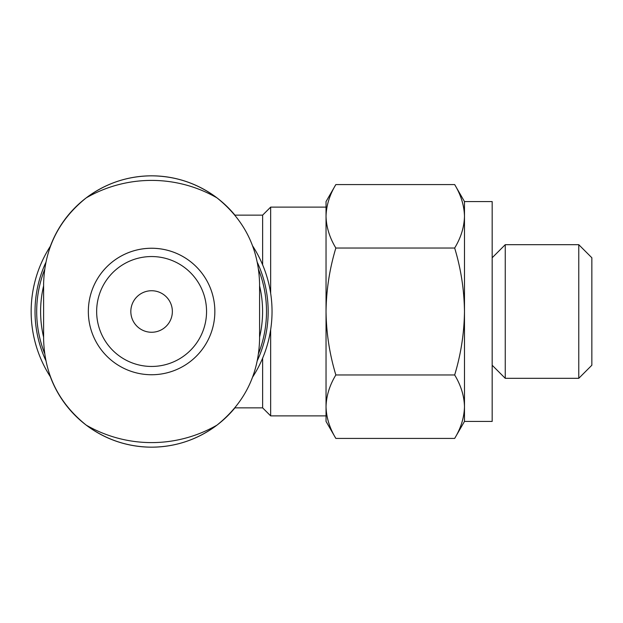 <?xml version="1.0" encoding="UTF-8"?>
<svg xmlns="http://www.w3.org/2000/svg" width="623" height="623" viewBox="0 0 623 623"><rect width="100%" height="100%" fill="white"/><g stroke="black" fill="none" stroke-linecap="round" stroke-linejoin="round"><path stroke-width="0.93" d="M50.346 376.744A107.989 107.989 0 0 0 86.215 425.127C105.676 439.604 127.474 446.956 151.599 447.174C175.733 446.979 197.522 439.636 216.983 425.127A107.989 107.989 0 0 1 86.215 425.127C58.718 403.065 44.521 374.415 43.61 339.192L43.61 283.808C44.513 248.577 58.718 219.935 86.215 197.873A107.989 107.989 0 0 1 216.983 197.873C197.514 183.396 175.725 176.044 151.599 175.826C127.466 176.021 105.669 183.364 86.215 197.873A107.989 107.989 0 0 0 50.346 246.256M212.871 327.207A63.258 63.258 0 0 0 159.511 248.741A63.258 63.258 0 0 0 88.341 311.5A63.258 63.258 0 0 0 212.871 327.207M234.941 215.145A107.989 107.989 0 0 0 216.983 197.873C244.473 219.935 258.677 248.585 259.581 283.808L259.581 339.192C258.677 374.423 244.481 403.065 216.983 425.127A107.989 107.989 0 0 0 234.941 407.855M262.626 358.178L262.626 407.855L270.662 415.884L326.039 415.884L326.039 406.694C326.32 417.48 329.59 428.063 335.852 438.428C329.583 428.071 326.312 417.488 326.039 406.694L326.039 421.428L335.852 438.428L454.665 438.428C460.934 428.071 464.205 417.488 464.478 406.694L464.478 421.428L454.665 438.428M234.855 215.145L262.626 215.145L262.626 264.822M270.242 332.269L270.662 329.707L270.662 415.884M262.626 215.145L270.662 207.116L270.662 293.293L270.242 290.731M270.662 207.116L326.039 207.116L326.039 216.306C326.32 227.091 329.59 237.667 335.852 248.032C329.598 268.661 326.327 289.812 326.039 311.5C326.327 333.188 329.598 354.347 335.852 374.968C329.583 385.326 326.312 395.909 326.039 406.694L326.039 216.306C326.312 205.512 329.583 194.929 335.852 184.572L454.665 184.572C460.934 194.929 464.205 205.512 464.478 216.306L464.478 406.694C464.197 395.909 460.927 385.333 454.665 374.968C460.919 354.339 464.19 333.188 464.478 311.5C464.19 289.812 460.919 268.653 454.665 248.032C460.934 237.674 464.205 227.091 464.478 216.306C464.197 205.52 460.927 194.937 454.665 184.572L464.478 201.572L464.478 216.306M464.478 201.572L492.17 201.572L492.17 421.428L464.478 421.428M505.253 311.5L505.253 378.317L578.767 378.317L578.767 244.683L505.253 244.683L505.253 311.5M578.767 244.683L591.85 257.766L591.85 365.234L578.767 378.317M335.852 374.968L454.665 374.968M335.852 248.032L454.665 248.032M335.852 184.572L326.039 201.572L326.039 216.306M211.345 290.731A63.258 63.258 0 0 0 88.341 311.5A63.258 63.258 0 0 0 211.345 332.269M50.595 245.883A120.449 120.449 0 0 0 50.603 377.133M252.595 377.117A120.449 120.449 0 0 0 252.588 245.867M45.752 262.649A116.571 116.571 0 0 0 45.752 360.359M257.439 360.351A116.571 116.571 0 0 0 257.439 262.641M44.56 269.697A114.912 114.912 0 0 0 44.56 353.303M258.631 353.303A114.912 114.912 0 0 0 258.631 269.697M43.61 285.84A110.995 110.995 0 0 0 43.61 337.16M259.581 337.16A110.995 110.995 0 0 0 259.581 285.84M130.83 311.5A20.769 20.769 0 0 0 161.98 329.481A20.769 20.769 0 0 0 161.98 293.519A20.769 20.769 0 0 0 130.83 311.5M96.651 311.5A54.949 54.949 0 0 0 179.074 359.089A54.949 54.949 0 0 0 179.074 263.911A54.949 54.949 0 0 0 96.651 311.5A54.949 54.949 0 0 0 179.074 359.089A54.949 54.949 0 0 0 179.074 263.911A54.949 54.949 0 0 0 96.651 311.5M86.215 425.127A131.103 131.103 0 0 0 216.983 425.127M216.983 197.873A131.103 131.103 0 0 0 86.215 197.873M234.863 407.855L262.626 407.855M492.17 365.234L505.253 378.317M492.17 257.766L505.253 244.683"/></g></svg>
